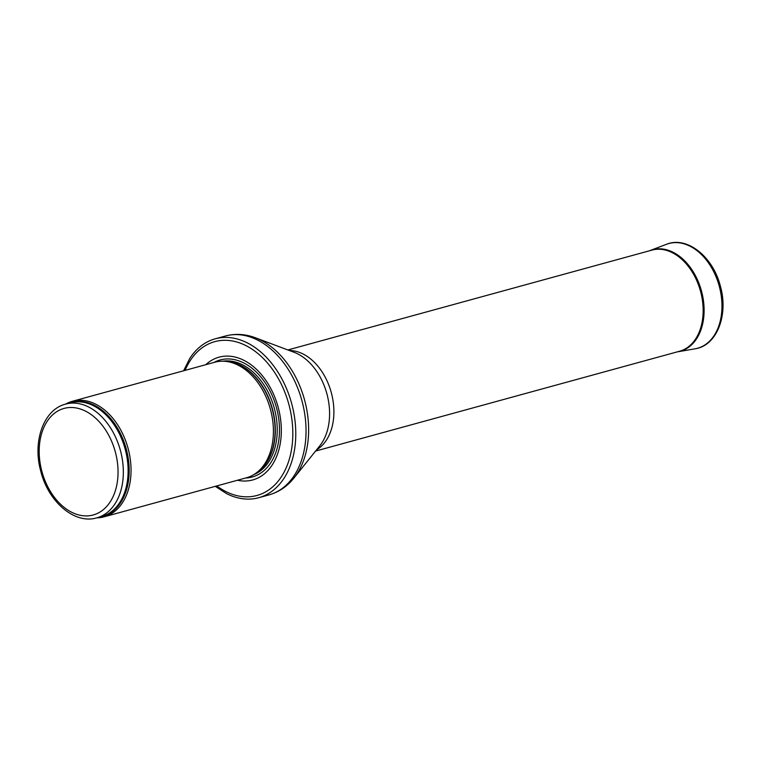 <?xml version="1.0" encoding="UTF-8"?>
<svg xmlns="http://www.w3.org/2000/svg" width="761" height="761" viewBox="0 0 761 761"><rect width="100%" height="100%" fill="white"/><g stroke="black" fill="none" stroke-linecap="round" stroke-linejoin="round"><path stroke-width="1.14" d="M96.866 517.841A59.91 41.208 -105.3 0 0 104.114 516.824A59.91 41.208 -105.3 0 0 129.341 486.013A59.91 41.208 -105.3 0 0 117.042 423.915A59.91 41.208 -105.3 0 0 72.428 401.275A59.91 41.208 -105.3 0 0 65.674 404.091M104.114 516.824L246.469 477.784A59.91 41.208 -105.3 0 0 256.048 473.123A59.91 41.208 -105.3 0 0 271.706 446.964A59.91 41.208 -105.3 0 0 225.389 361.351A59.91 41.208 -105.3 0 0 214.783 362.226L72.428 401.275M237.451 480.258A63.648 43.786 -105.3 0 0 279.515 447.211A63.648 43.786 -105.3 0 0 260.214 373.204A63.648 43.786 -105.3 0 0 205.755 364.709M215.268 486.336L226.854 493.775A82.378 56.656 -105.3 0 0 258.74 497.713A82.378 56.656 -105.3 0 0 293.432 455.344A82.378 56.656 -105.3 0 0 276.509 369.97A82.378 56.656 -105.3 0 0 215.163 338.826A82.378 56.656 -105.3 0 0 189.755 358.479L183.582 370.788M315.577 451.064L679.592 351.23A52.423 36.052 -105.3 0 0 681.295 350.697A52.423 36.052 -105.3 0 0 701.661 324.272A52.423 36.052 -105.3 0 0 691.578 270.973A52.423 36.052 -105.3 0 0 653.604 249.713A52.423 36.052 -105.3 0 0 651.863 250.131L287.848 349.955M121.665 487.516A58.968 40.561 -105.3 0 0 109.546 426.398A58.968 40.561 -105.3 0 0 65.627 404.101C43.539 409.57 32.485 441.39 40.694 470.935C48.076 501.518 74.473 524.624 96.828 517.851A58.968 40.561 -105.3 0 0 121.665 487.516M116.471 486.555A55.23 37.983 74.7 0 1 50.121 490.978A55.23 37.983 74.7 0 1 69.232 407.554A55.23 37.983 74.7 0 1 116.471 486.555M96.828 517.851L101.603 516.538A58.968 40.561 -105.3 0 0 126.44 486.212A58.968 40.561 -105.3 0 0 114.321 425.085A58.968 40.561 -105.3 0 0 70.412 402.797L65.627 404.101M99.073 517.233A59.196 40.723 -105.3 0 0 127.496 486.06A59.196 40.723 -105.3 0 0 113.941 422.707A59.196 40.723 -105.3 0 0 67.881 403.492M256.048 473.123L257.979 471.696A59.025 40.599 -105.3 0 0 273.408 445.936A59.025 40.599 -105.3 0 0 227.786 361.589L225.389 361.351M256.771 472.581A58.968 40.561 -105.3 0 0 273.646 445.841A58.968 40.561 -105.3 0 0 226.293 361.446M253.87 474.579A58.968 40.561 -105.3 0 0 275.558 445.318A58.968 40.561 -105.3 0 0 264.695 386.112A58.968 40.561 -105.3 0 0 222.773 361.209M245.613 478.013A60.68 41.741 -105.3 0 0 277.765 445.794A60.68 41.741 -105.3 0 0 262.65 379.216A60.68 41.741 -105.3 0 0 213.927 362.464M216.79 485.918A79.753 54.859 -105.3 0 0 290.55 454.46A79.753 54.859 -105.3 0 0 256.838 352.666A79.753 54.859 -105.3 0 0 185.104 370.369M258.74 497.713L269.004 494.897A82.378 56.656 -105.3 0 0 303.696 452.529A82.378 56.656 -105.3 0 0 286.773 367.154A82.378 56.656 -105.3 0 0 225.427 336.01L215.163 338.826M255.373 337.76L294.088 352.295A54.202 37.279 -105.3 0 1 328.048 427.872A54.202 37.279 -105.3 0 1 319.744 445.87L293.86 478.127A81.303 55.924 -105.3 0 0 306.312 451.13A81.303 55.924 -105.3 0 0 255.373 337.76C245.299 333.984 235.32 333.404 225.427 336.01M316.557 449.846A52.423 36.052 -105.3 0 0 332.405 425.542A52.423 36.052 -105.3 0 0 289.313 350.507M695.154 348.785C717.262 345.618 728.848 314.093 720.125 285.242C712.61 256.428 686.879 235.862 666.493 244.3A54.288 37.346 -105.3 0 1 719.212 286.012A54.288 37.346 -105.3 0 1 695.154 348.785L678.118 351.734A52.633 36.205 -105.3 0 0 701.442 290.883A52.633 36.205 -105.3 0 0 650.341 250.445L649.533 250.769M293.86 478.127C287.125 486.507 278.84 492.091 269.004 494.897M678.118 351.734L677.261 351.867M666.493 244.3L650.341 250.445"/></g></svg>
